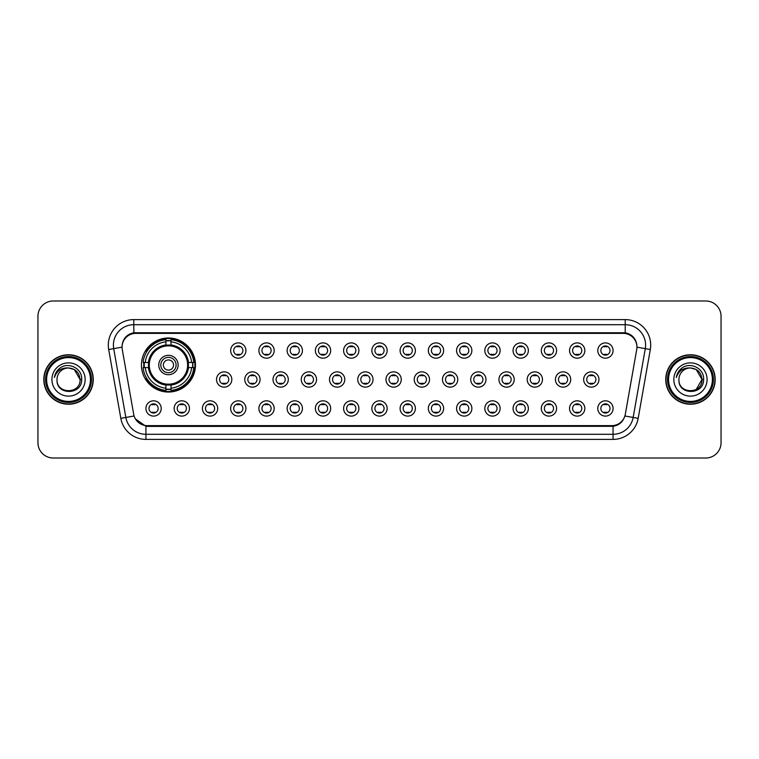 <?xml version="1.0" encoding="UTF-8"?>
<svg xmlns="http://www.w3.org/2000/svg" width="759" height="759" viewBox="0 0 759 759"><rect width="100%" height="100%" fill="white"/><g stroke="black" fill="none" stroke-linecap="round" stroke-linejoin="round"><path stroke-width="1.14" d="M141.43 365.022A27.02 27.02 0 0 0 168.451 392.042A27.02 27.02 0 0 0 195.471 365.022A27.02 27.02 0 0 0 168.451 338.002A27.02 27.02 0 0 0 141.43 365.022M189.456 408.456A7.647 7.647 0 0 1 181.809 416.103A7.647 7.647 0 0 1 174.162 408.456A7.647 7.647 0 0 1 181.809 400.809A7.647 7.647 0 0 1 189.456 408.456M177.217 408.456A4.592 4.592 0 0 0 181.809 413.048A4.592 4.592 0 0 0 186.401 408.456A4.592 4.592 0 0 0 181.809 403.864A4.592 4.592 0 0 0 177.217 408.456M217.7 408.456A7.647 7.647 0 0 1 210.053 416.103A7.647 7.647 0 0 1 202.406 408.456A7.647 7.647 0 0 1 210.053 400.809A7.647 7.647 0 0 1 217.7 408.456M205.461 408.456A4.592 4.592 0 0 0 210.053 413.048A4.592 4.592 0 0 0 214.636 408.456A4.592 4.592 0 0 0 210.053 403.864A4.592 4.592 0 0 0 205.461 408.456M245.935 408.456A7.647 7.647 0 0 1 238.288 416.103A7.647 7.647 0 0 1 230.641 408.456A7.647 7.647 0 0 1 238.288 400.809A7.647 7.647 0 0 1 245.935 408.456M233.706 408.456A4.592 4.592 0 0 0 238.288 413.048A4.592 4.592 0 0 0 242.88 408.456A4.592 4.592 0 0 0 238.288 403.864A4.592 4.592 0 0 0 233.706 408.456M274.179 408.456A7.647 7.647 0 0 1 266.532 416.103A7.647 7.647 0 0 1 258.885 408.456A7.647 7.647 0 0 1 266.532 400.809A7.647 7.647 0 0 1 274.179 408.456M261.95 408.456A4.592 4.592 0 0 0 266.532 413.048A4.592 4.592 0 0 0 271.124 408.456A4.592 4.592 0 0 0 266.532 403.864A4.592 4.592 0 0 0 261.95 408.456M302.424 408.456A7.647 7.647 0 0 1 294.777 416.103A7.647 7.647 0 0 1 287.13 408.456A7.647 7.647 0 0 1 294.777 400.809A7.647 7.647 0 0 1 302.424 408.456M290.185 408.456A4.592 4.592 0 0 0 294.777 413.048A4.592 4.592 0 0 0 299.359 408.456A4.592 4.592 0 0 0 294.777 403.864A4.592 4.592 0 0 0 290.185 408.456M330.668 408.456A7.647 7.647 0 0 1 323.021 416.103A7.647 7.647 0 0 1 315.374 408.456A7.647 7.647 0 0 1 323.021 400.809A7.647 7.647 0 0 1 330.668 408.456M318.429 408.456A4.592 4.592 0 0 0 323.021 413.048A4.592 4.592 0 0 0 327.603 408.456A4.592 4.592 0 0 0 323.021 403.864A4.592 4.592 0 0 0 318.429 408.456M358.903 408.456A7.647 7.647 0 0 1 351.256 416.103A7.647 7.647 0 0 1 343.609 408.456A7.647 7.647 0 0 1 351.256 400.809A7.647 7.647 0 0 1 358.903 408.456M346.673 408.456A4.592 4.592 0 0 0 351.256 413.048A4.592 4.592 0 0 0 355.848 408.456A4.592 4.592 0 0 0 351.256 403.864A4.592 4.592 0 0 0 346.673 408.456M387.147 408.456A7.647 7.647 0 0 1 379.5 416.103A7.647 7.647 0 0 1 371.853 408.456A7.647 7.647 0 0 1 379.5 400.809A7.647 7.647 0 0 1 387.147 408.456M374.908 408.456A4.592 4.592 0 0 0 379.5 413.048A4.592 4.592 0 0 0 384.092 408.456A4.592 4.592 0 0 0 379.5 403.864A4.592 4.592 0 0 0 374.908 408.456M415.391 408.456A7.647 7.647 0 0 1 407.744 416.103A7.647 7.647 0 0 1 400.097 408.456A7.647 7.647 0 0 1 407.744 400.809A7.647 7.647 0 0 1 415.391 408.456M403.152 408.456A4.592 4.592 0 0 0 407.744 413.048A4.592 4.592 0 0 0 412.327 408.456A4.592 4.592 0 0 0 407.744 403.864A4.592 4.592 0 0 0 403.152 408.456M443.626 408.456A7.647 7.647 0 0 1 435.979 416.103A7.647 7.647 0 0 1 428.332 408.456A7.647 7.647 0 0 1 435.979 400.809A7.647 7.647 0 0 1 443.626 408.456M431.397 408.456A4.592 4.592 0 0 0 435.979 413.048A4.592 4.592 0 0 0 440.571 408.456A4.592 4.592 0 0 0 435.979 403.864A4.592 4.592 0 0 0 431.397 408.456M471.87 408.456A7.647 7.647 0 0 1 464.223 416.103A7.647 7.647 0 0 1 456.576 408.456A7.647 7.647 0 0 1 464.223 400.809A7.647 7.647 0 0 1 471.87 408.456M459.641 408.456A4.592 4.592 0 0 0 464.223 413.048A4.592 4.592 0 0 0 468.815 408.456A4.592 4.592 0 0 0 464.223 403.864A4.592 4.592 0 0 0 459.641 408.456M500.115 408.456A7.647 7.647 0 0 1 492.468 416.103A7.647 7.647 0 0 1 484.821 408.456A7.647 7.647 0 0 1 492.468 400.809A7.647 7.647 0 0 1 500.115 408.456M487.876 408.456A4.592 4.592 0 0 0 492.468 413.048A4.592 4.592 0 0 0 497.05 408.456A4.592 4.592 0 0 0 492.468 403.864A4.592 4.592 0 0 0 487.876 408.456M528.359 408.456A7.647 7.647 0 0 1 520.712 416.103A7.647 7.647 0 0 1 513.065 408.456A7.647 7.647 0 0 1 520.712 400.809A7.647 7.647 0 0 1 528.359 408.456M516.12 408.456A4.592 4.592 0 0 0 520.712 413.048A4.592 4.592 0 0 0 525.294 408.456A4.592 4.592 0 0 0 520.712 403.864A4.592 4.592 0 0 0 516.12 408.456M556.594 408.456A7.647 7.647 0 0 1 548.947 416.103A7.647 7.647 0 0 1 541.3 408.456A7.647 7.647 0 0 1 548.947 400.809A7.647 7.647 0 0 1 556.594 408.456M544.364 408.456A4.592 4.592 0 0 0 548.947 413.048A4.592 4.592 0 0 0 553.539 408.456A4.592 4.592 0 0 0 548.947 403.864A4.592 4.592 0 0 0 544.364 408.456M584.838 408.456A7.647 7.647 0 0 1 577.191 416.103A7.647 7.647 0 0 1 569.544 408.456A7.647 7.647 0 0 1 577.191 400.809A7.647 7.647 0 0 1 584.838 408.456M572.599 408.456A4.592 4.592 0 0 0 577.191 413.048A4.592 4.592 0 0 0 581.783 408.456A4.592 4.592 0 0 0 577.191 403.864A4.592 4.592 0 0 0 572.599 408.456M613.082 408.456A7.647 7.647 0 0 1 605.435 416.103A7.647 7.647 0 0 1 597.788 408.456A7.647 7.647 0 0 1 605.435 400.809A7.647 7.647 0 0 1 613.082 408.456M600.843 408.456A4.592 4.592 0 0 0 605.435 413.048A4.592 4.592 0 0 0 610.018 408.456A4.592 4.592 0 0 0 605.435 403.864A4.592 4.592 0 0 0 600.843 408.456M161.212 408.456A7.647 7.647 0 0 1 153.565 416.103A7.647 7.647 0 0 1 145.918 408.456A7.647 7.647 0 0 1 153.565 400.809A7.647 7.647 0 0 1 161.212 408.456M148.982 408.456A4.592 4.592 0 0 0 153.565 413.048A4.592 4.592 0 0 0 158.157 408.456A4.592 4.592 0 0 0 153.565 403.864A4.592 4.592 0 0 0 148.982 408.456M231.818 379.5A7.647 7.647 0 0 1 224.171 387.147A7.647 7.647 0 0 1 216.524 379.5A7.647 7.647 0 0 1 224.171 371.853A7.647 7.647 0 0 1 231.818 379.5M219.579 379.5A4.592 4.592 0 0 0 224.171 384.092A4.592 4.592 0 0 0 228.763 379.5A4.592 4.592 0 0 0 224.171 374.908A4.592 4.592 0 0 0 219.579 379.5M260.062 379.5A7.647 7.647 0 0 1 252.415 387.147A7.647 7.647 0 0 1 244.768 379.5A7.647 7.647 0 0 1 252.415 371.853A7.647 7.647 0 0 1 260.062 379.5M247.823 379.5A4.592 4.592 0 0 0 252.415 384.092A4.592 4.592 0 0 0 256.997 379.5A4.592 4.592 0 0 0 252.415 374.908A4.592 4.592 0 0 0 247.823 379.5M288.297 379.5A7.647 7.647 0 0 1 280.65 387.147A7.647 7.647 0 0 1 273.012 379.5A7.647 7.647 0 0 1 280.65 371.853A7.647 7.647 0 0 1 288.297 379.5M276.067 379.5A4.592 4.592 0 0 0 280.65 384.092A4.592 4.592 0 0 0 285.242 379.5A4.592 4.592 0 0 0 280.65 374.908A4.592 4.592 0 0 0 276.067 379.5M316.541 379.5A7.647 7.647 0 0 1 308.894 387.147A7.647 7.647 0 0 1 301.247 379.5A7.647 7.647 0 0 1 308.894 371.853A7.647 7.647 0 0 1 316.541 379.5M304.312 379.5A4.592 4.592 0 0 0 308.894 384.092A4.592 4.592 0 0 0 313.486 379.5A4.592 4.592 0 0 0 308.894 374.908A4.592 4.592 0 0 0 304.312 379.5M344.785 379.5A7.647 7.647 0 0 1 337.138 387.147A7.647 7.647 0 0 1 329.491 379.5A7.647 7.647 0 0 1 337.138 371.853A7.647 7.647 0 0 1 344.785 379.5M332.546 379.5A4.592 4.592 0 0 0 337.138 384.092A4.592 4.592 0 0 0 341.73 379.5A4.592 4.592 0 0 0 337.138 374.908A4.592 4.592 0 0 0 332.546 379.5M373.03 379.5A7.647 7.647 0 0 1 365.383 387.147A7.647 7.647 0 0 1 357.736 379.5A7.647 7.647 0 0 1 365.383 371.853A7.647 7.647 0 0 1 373.03 379.5M360.791 379.5A4.592 4.592 0 0 0 365.383 384.092A4.592 4.592 0 0 0 369.965 379.5A4.592 4.592 0 0 0 365.383 374.908A4.592 4.592 0 0 0 360.791 379.5M401.264 379.5A7.647 7.647 0 0 1 393.617 387.147A7.647 7.647 0 0 1 385.97 379.5A7.647 7.647 0 0 1 393.617 371.853A7.647 7.647 0 0 1 401.264 379.5M389.035 379.5A4.592 4.592 0 0 0 393.617 384.092A4.592 4.592 0 0 0 398.209 379.5A4.592 4.592 0 0 0 393.617 374.908A4.592 4.592 0 0 0 389.035 379.5M429.509 379.5A7.647 7.647 0 0 1 421.862 387.147A7.647 7.647 0 0 1 414.215 379.5A7.647 7.647 0 0 1 421.862 371.853A7.647 7.647 0 0 1 429.509 379.5M417.27 379.5A4.592 4.592 0 0 0 421.862 384.092A4.592 4.592 0 0 0 426.454 379.5A4.592 4.592 0 0 0 421.862 374.908A4.592 4.592 0 0 0 417.27 379.5M457.753 379.5A7.647 7.647 0 0 1 450.106 387.147A7.647 7.647 0 0 1 442.459 379.5A7.647 7.647 0 0 1 450.106 371.853A7.647 7.647 0 0 1 457.753 379.5M445.514 379.5A4.592 4.592 0 0 0 450.106 384.092A4.592 4.592 0 0 0 454.688 379.5A4.592 4.592 0 0 0 450.106 374.908A4.592 4.592 0 0 0 445.514 379.5M485.988 379.5A7.647 7.647 0 0 1 478.35 387.147A7.647 7.647 0 0 1 470.703 379.5A7.647 7.647 0 0 1 478.35 371.853A7.647 7.647 0 0 1 485.988 379.5M473.758 379.5A4.592 4.592 0 0 0 478.35 384.092A4.592 4.592 0 0 0 482.933 379.5A4.592 4.592 0 0 0 478.35 374.908A4.592 4.592 0 0 0 473.758 379.5M514.232 379.5A7.647 7.647 0 0 1 506.585 387.147A7.647 7.647 0 0 1 498.938 379.5A7.647 7.647 0 0 1 506.585 371.853A7.647 7.647 0 0 1 514.232 379.5M502.003 379.5A4.592 4.592 0 0 0 506.585 384.092A4.592 4.592 0 0 0 511.177 379.5A4.592 4.592 0 0 0 506.585 374.908A4.592 4.592 0 0 0 502.003 379.5M542.476 379.5A7.647 7.647 0 0 1 534.829 387.147A7.647 7.647 0 0 1 527.182 379.5A7.647 7.647 0 0 1 534.829 371.853A7.647 7.647 0 0 1 542.476 379.5M530.237 379.5A4.592 4.592 0 0 0 534.829 384.092A4.592 4.592 0 0 0 539.421 379.5A4.592 4.592 0 0 0 534.829 374.908A4.592 4.592 0 0 0 530.237 379.5M570.721 379.5A7.647 7.647 0 0 1 563.074 387.147A7.647 7.647 0 0 1 555.427 379.5A7.647 7.647 0 0 1 563.074 371.853A7.647 7.647 0 0 1 570.721 379.5M558.482 379.5A4.592 4.592 0 0 0 563.074 384.092A4.592 4.592 0 0 0 567.656 379.5A4.592 4.592 0 0 0 563.074 374.908A4.592 4.592 0 0 0 558.482 379.5M598.955 379.5A7.647 7.647 0 0 1 591.308 387.147A7.647 7.647 0 0 1 583.662 379.5A7.647 7.647 0 0 1 591.308 371.853A7.647 7.647 0 0 1 598.955 379.5M586.726 379.5A4.592 4.592 0 0 0 591.308 384.092A4.592 4.592 0 0 0 595.9 379.5A4.592 4.592 0 0 0 591.308 374.908A4.592 4.592 0 0 0 586.726 379.5M245.935 350.544A7.647 7.647 0 0 1 238.288 358.191A7.647 7.647 0 0 1 230.641 350.544A7.647 7.647 0 0 1 238.288 342.897A7.647 7.647 0 0 1 245.935 350.544M233.706 350.544A4.592 4.592 0 0 0 238.288 355.136A4.592 4.592 0 0 0 242.88 350.544A4.592 4.592 0 0 0 238.288 345.952A4.592 4.592 0 0 0 233.706 350.544M274.179 350.544A7.647 7.647 0 0 1 266.532 358.191A7.647 7.647 0 0 1 258.885 350.544A7.647 7.647 0 0 1 266.532 342.897A7.647 7.647 0 0 1 274.179 350.544M261.95 350.544A4.592 4.592 0 0 0 266.532 355.136A4.592 4.592 0 0 0 271.124 350.544A4.592 4.592 0 0 0 266.532 345.952A4.592 4.592 0 0 0 261.95 350.544M302.424 350.544A7.647 7.647 0 0 1 294.777 358.191A7.647 7.647 0 0 1 287.13 350.544A7.647 7.647 0 0 1 294.777 342.897A7.647 7.647 0 0 1 302.424 350.544M290.185 350.544A4.592 4.592 0 0 0 294.777 355.136A4.592 4.592 0 0 0 299.359 350.544A4.592 4.592 0 0 0 294.777 345.952A4.592 4.592 0 0 0 290.185 350.544M330.668 350.544A7.647 7.647 0 0 1 323.021 358.191A7.647 7.647 0 0 1 315.374 350.544A7.647 7.647 0 0 1 323.021 342.897A7.647 7.647 0 0 1 330.668 350.544M318.429 350.544A4.592 4.592 0 0 0 323.021 355.136A4.592 4.592 0 0 0 327.603 350.544A4.592 4.592 0 0 0 323.021 345.952A4.592 4.592 0 0 0 318.429 350.544M358.903 350.544A7.647 7.647 0 0 1 351.256 358.191A7.647 7.647 0 0 1 343.609 350.544A7.647 7.647 0 0 1 351.256 342.897A7.647 7.647 0 0 1 358.903 350.544M346.673 350.544A4.592 4.592 0 0 0 351.256 355.136A4.592 4.592 0 0 0 355.848 350.544A4.592 4.592 0 0 0 351.256 345.952A4.592 4.592 0 0 0 346.673 350.544M387.147 350.544A7.647 7.647 0 0 1 379.5 358.191A7.647 7.647 0 0 1 371.853 350.544A7.647 7.647 0 0 1 379.5 342.897A7.647 7.647 0 0 1 387.147 350.544M374.908 350.544A4.592 4.592 0 0 0 379.5 355.136A4.592 4.592 0 0 0 384.092 350.544A4.592 4.592 0 0 0 379.5 345.952A4.592 4.592 0 0 0 374.908 350.544M415.391 350.544A7.647 7.647 0 0 1 407.744 358.191A7.647 7.647 0 0 1 400.097 350.544A7.647 7.647 0 0 1 407.744 342.897A7.647 7.647 0 0 1 415.391 350.544M403.152 350.544A4.592 4.592 0 0 0 407.744 355.136A4.592 4.592 0 0 0 412.327 350.544A4.592 4.592 0 0 0 407.744 345.952A4.592 4.592 0 0 0 403.152 350.544M443.626 350.544A7.647 7.647 0 0 1 435.979 358.191A7.647 7.647 0 0 1 428.332 350.544A7.647 7.647 0 0 1 435.979 342.897A7.647 7.647 0 0 1 443.626 350.544M431.397 350.544A4.592 4.592 0 0 0 435.979 355.136A4.592 4.592 0 0 0 440.571 350.544A4.592 4.592 0 0 0 435.979 345.952A4.592 4.592 0 0 0 431.397 350.544M471.87 350.544A7.647 7.647 0 0 1 464.223 358.191A7.647 7.647 0 0 1 456.576 350.544A7.647 7.647 0 0 1 464.223 342.897A7.647 7.647 0 0 1 471.87 350.544M459.641 350.544A4.592 4.592 0 0 0 464.223 355.136A4.592 4.592 0 0 0 468.815 350.544A4.592 4.592 0 0 0 464.223 345.952A4.592 4.592 0 0 0 459.641 350.544M500.115 350.544A7.647 7.647 0 0 1 492.468 358.191A7.647 7.647 0 0 1 484.821 350.544A7.647 7.647 0 0 1 492.468 342.897A7.647 7.647 0 0 1 500.115 350.544M487.876 350.544A4.592 4.592 0 0 0 492.468 355.136A4.592 4.592 0 0 0 497.05 350.544A4.592 4.592 0 0 0 492.468 345.952A4.592 4.592 0 0 0 487.876 350.544M528.359 350.544A7.647 7.647 0 0 1 520.712 358.191A7.647 7.647 0 0 1 513.065 350.544A7.647 7.647 0 0 1 520.712 342.897A7.647 7.647 0 0 1 528.359 350.544M516.12 350.544A4.592 4.592 0 0 0 520.712 355.136A4.592 4.592 0 0 0 525.294 350.544A4.592 4.592 0 0 0 520.712 345.952A4.592 4.592 0 0 0 516.12 350.544M556.594 350.544A7.647 7.647 0 0 1 548.947 358.191A7.647 7.647 0 0 1 541.3 350.544A7.647 7.647 0 0 1 548.947 342.897A7.647 7.647 0 0 1 556.594 350.544M544.364 350.544A4.592 4.592 0 0 0 548.947 355.136A4.592 4.592 0 0 0 553.539 350.544A4.592 4.592 0 0 0 548.947 345.952A4.592 4.592 0 0 0 544.364 350.544M584.838 350.544A7.647 7.647 0 0 1 577.191 358.191A7.647 7.647 0 0 1 569.544 350.544A7.647 7.647 0 0 1 577.191 342.897A7.647 7.647 0 0 1 584.838 350.544M572.599 350.544A4.592 4.592 0 0 0 577.191 355.136A4.592 4.592 0 0 0 581.783 350.544A4.592 4.592 0 0 0 577.191 345.952A4.592 4.592 0 0 0 572.599 350.544M613.082 350.544A7.647 7.647 0 0 1 605.435 358.191A7.647 7.647 0 0 1 597.788 350.544A7.647 7.647 0 0 1 605.435 342.897A7.647 7.647 0 0 1 613.082 350.544M600.843 350.544A4.592 4.592 0 0 0 605.435 355.136A4.592 4.592 0 0 0 610.018 350.544A4.592 4.592 0 0 0 605.435 345.952A4.592 4.592 0 0 0 600.843 350.544M122.275 349.519A13.766 13.766 0 0 1 135.823 333.362L623.177 333.362A13.766 13.766 0 0 1 636.725 349.519L625.312 414.262A13.766 13.766 0 0 1 611.754 425.638L147.246 425.638A13.766 13.766 0 0 1 133.688 414.262L122.275 349.519M143.859 367.574A24.724 24.724 0 0 1 143.859 362.47M43.813 379.5A24.724 24.724 0 0 0 68.538 404.224A24.724 24.724 0 0 0 93.262 379.5A24.724 24.724 0 0 0 68.538 354.776A24.724 24.724 0 0 0 43.813 379.5M665.738 379.5A24.724 24.724 0 0 0 690.462 404.224A24.724 24.724 0 0 0 715.187 379.5A24.724 24.724 0 0 0 690.462 354.776A24.724 24.724 0 0 0 665.738 379.5M122.123 345.089L122.085 347.157L122.123 345.089C123.186 338.315 127.076 334.197 133.783 332.755L625.217 332.755C631.915 334.188 635.805 338.305 636.877 345.089L636.915 347.157M133.783 319.605L625.217 319.605A25.493 25.493 0 0 1 650.311 349.519L638.177 418.332A25.493 25.493 0 0 1 613.073 439.395L145.927 439.395A25.493 25.493 0 0 1 120.823 418.332L108.689 349.519A25.493 25.493 0 0 1 133.783 319.605L133.783 324.7L625.217 324.7A20.389 20.389 0 0 1 645.292 348.628L633.158 417.45A20.389 20.389 0 0 1 613.073 434.3L145.927 434.3A20.389 20.389 0 0 1 125.842 417.45L113.708 348.628A20.389 20.389 0 0 1 133.783 324.7L133.897 332.736M125.795 336.939L129.457 334.159M129.58 334.102L133.138 332.869M613.073 439.395L613.073 426.311C619.135 425.296 623.054 421.862 624.837 415.979C623.063 421.852 619.145 425.296 613.073 426.311L147.512 426.397L145.927 426.311L135.187 418.75M635.558 340.374L636.877 345.089M721.05 316.285A15.294 15.294 0 0 0 705.756 300.991L53.244 300.991A15.294 15.294 0 0 0 37.95 316.285L37.95 442.715A15.294 15.294 0 0 0 53.244 458.009L705.756 458.009A15.294 15.294 0 0 0 721.05 442.715L721.05 316.285L721.05 442.715M37.95 316.285L37.95 442.715M705.756 300.991L53.244 300.991M53.244 458.009L705.756 458.009M90.454 379.5A21.916 21.916 0 0 0 68.538 357.584A21.916 21.916 0 0 0 46.612 379.5A21.916 21.916 0 0 0 68.538 401.416A21.916 21.916 0 0 0 90.454 379.5M91.478 379.5A22.941 22.941 0 0 0 68.538 356.559A22.941 22.941 0 0 0 45.597 379.5A22.941 22.941 0 0 0 68.538 402.441A22.941 22.941 0 0 0 91.478 379.5M93.006 379.5A24.468 24.468 0 0 0 68.538 355.032A24.468 24.468 0 0 0 44.069 379.5A24.468 24.468 0 0 0 68.538 403.968A24.468 24.468 0 0 0 93.006 379.5M81.678 379.5L80.065 379.5L74.297 369.519L68.538 367.973C75.539 368.656 79.372 372.498 80.065 379.5L74.297 369.519L68.538 367.973L74.297 369.519L80.065 379.5L74.297 369.519L68.538 367.973L74.297 369.519L80.065 379.5C80.767 394.367 56.308 394.367 57.01 379.5C55.938 395.61 82.19 395.24 81.678 379.5C82.57 368.476 68.253 361.341 59.781 368.219C56.783 370.62 54.99 373.703 54.401 377.479C56.773 370.724 61.479 367.555 68.538 367.973L74.297 369.519L80.065 379.5C80.767 394.367 56.308 394.367 57.01 379.5C56.308 394.367 80.767 394.367 80.065 379.5C80.767 394.367 56.308 394.367 57.01 379.5C56.308 394.367 80.767 394.367 80.065 379.5C80.767 394.367 56.308 394.367 57.01 379.5A11.527 11.527 0 0 1 68.538 367.973L74.297 369.519L80.065 379.5A11.527 11.527 0 0 0 80.056 379.083M51.916 379.5A16.622 16.622 0 0 0 68.538 396.122A16.622 16.622 0 0 0 85.16 379.5A16.622 16.622 0 0 0 68.538 362.878A16.622 16.622 0 0 0 51.916 379.5M56.213 372.28L59.781 368.219M712.388 379.5A21.916 21.916 0 0 0 690.462 357.584A21.916 21.916 0 0 0 668.546 379.5A21.916 21.916 0 0 0 690.462 401.416A21.916 21.916 0 0 0 712.388 379.5M713.403 379.5A22.941 22.941 0 0 0 690.462 356.559A22.941 22.941 0 0 0 667.522 379.5A22.941 22.941 0 0 0 690.462 402.441A22.941 22.941 0 0 0 713.403 379.5M714.931 379.5A24.468 24.468 0 0 0 690.462 355.032A24.468 24.468 0 0 0 665.994 379.5A24.468 24.468 0 0 0 690.462 403.968A24.468 24.468 0 0 0 714.931 379.5M703.602 379.5L701.99 379.5L696.221 369.519L690.462 367.973C697.464 368.656 701.307 372.498 701.99 379.5C702.692 394.367 678.233 394.367 678.935 379.5A11.527 11.527 0 0 1 690.462 367.973L696.221 369.519L701.99 379.5L696.221 369.519L690.462 367.973L696.221 369.519L701.99 379.5L696.221 369.519L690.462 367.973L696.221 369.519L701.99 379.5C702.692 394.367 678.233 394.367 678.935 379.5C677.863 395.61 704.124 395.24 703.602 379.5C704.494 368.476 690.178 361.341 681.705 368.219C678.707 370.62 676.914 373.703 676.326 377.479C678.698 370.724 683.413 367.555 690.462 367.973L696.221 369.519L701.99 379.5L696.221 389.481M701.99 379.5C702.692 394.367 678.233 394.367 678.935 379.5C678.233 394.367 702.692 394.367 701.99 379.5A11.527 11.527 0 0 0 701.98 379.083M673.84 379.5A16.622 16.622 0 0 0 690.462 396.122A16.622 16.622 0 0 0 707.084 379.5A16.622 16.622 0 0 0 690.462 362.878A16.622 16.622 0 0 0 673.84 379.5M678.015 372.508L681.696 368.229M239.569 346.142L239.569 346.844A3.909 3.909 0 0 0 237.017 346.844L237.017 346.142M237.017 354.244L237.017 354.956L237.017 354.244A3.909 3.909 0 0 0 239.569 354.244L239.569 354.956M267.804 346.142L267.804 346.844A3.909 3.909 0 0 0 265.261 346.844L265.261 346.142M265.261 354.244L265.261 354.956L265.261 354.244A3.909 3.909 0 0 0 267.804 354.244L267.804 354.956M296.048 346.142L296.048 346.844A3.909 3.909 0 0 0 293.505 346.844L293.505 346.142M293.505 354.244L293.505 354.956L293.505 354.244A3.909 3.909 0 0 0 296.048 354.244L296.048 354.956M324.292 346.142L324.292 346.844A3.909 3.909 0 0 0 321.74 346.844L321.74 346.142M321.74 354.244L321.74 354.956L321.74 354.244A3.909 3.909 0 0 0 324.292 354.244L324.292 354.956M352.537 346.142L352.537 346.844A3.909 3.909 0 0 0 349.984 346.844L349.984 346.142M349.984 354.244L349.984 354.956L349.984 354.244A3.909 3.909 0 0 0 352.537 354.244L352.537 354.956M380.771 346.142L380.771 346.844A3.909 3.909 0 0 0 378.229 346.844L378.229 346.142M378.229 354.244L378.229 354.956L378.229 354.244A3.909 3.909 0 0 0 380.771 354.244L380.771 354.956M409.016 346.142L409.016 346.844A3.909 3.909 0 0 0 406.463 346.844L406.463 346.142M406.463 354.244L406.463 354.956L406.463 354.244A3.909 3.909 0 0 0 409.016 354.244L409.016 354.956M437.26 346.142L437.26 346.844A3.909 3.909 0 0 0 434.708 346.844L434.708 346.142M434.708 354.244L434.708 354.956L434.708 354.244A3.909 3.909 0 0 0 437.26 354.244L437.26 354.956M465.495 346.142L465.495 346.844A3.909 3.909 0 0 0 462.952 346.844L462.952 346.142M462.952 354.244L462.952 354.956L462.952 354.244A3.909 3.909 0 0 0 465.495 354.244L465.495 354.956M493.739 346.142L493.739 346.844A3.909 3.909 0 0 0 491.196 346.844L491.196 346.142M491.196 354.244L491.196 354.956L491.196 354.244A3.909 3.909 0 0 0 493.739 354.244L493.739 354.956M521.983 346.142L521.983 346.844A3.909 3.909 0 0 0 519.431 346.844L519.431 346.142M519.431 354.244L519.431 354.956L519.431 354.244A3.909 3.909 0 0 0 521.983 354.244L521.983 354.956M550.228 346.142L550.228 346.844A3.909 3.909 0 0 0 547.675 346.844L547.675 346.142M547.675 354.244L547.675 354.956L547.675 354.244A3.909 3.909 0 0 0 550.228 354.244L550.228 354.956M578.462 346.142L578.462 346.844A3.909 3.909 0 0 0 575.92 346.844L575.92 346.142M575.92 354.244L575.92 354.956L575.92 354.244A3.909 3.909 0 0 0 578.462 354.244L578.462 354.956M606.707 346.142L606.707 346.844A3.909 3.909 0 0 0 604.155 346.844L604.155 346.142M604.155 354.244L604.155 354.956L604.155 354.244A3.909 3.909 0 0 0 606.707 354.244L606.707 354.956M222.899 383.912L222.899 383.2A3.909 3.909 0 0 0 225.442 383.2L225.442 383.912M225.442 375.088L225.442 375.8A3.909 3.909 0 0 0 222.899 375.8L222.899 375.088M251.134 383.912L251.134 383.2A3.909 3.909 0 0 0 253.686 383.2L253.686 383.912M253.686 375.088L253.686 375.8A3.909 3.909 0 0 0 251.134 375.8L251.134 375.088M279.378 383.912L279.378 383.2A3.909 3.909 0 0 0 281.931 383.2L281.931 383.912M281.931 375.088L281.931 375.8A3.909 3.909 0 0 0 279.378 375.8L279.378 375.088M307.623 383.912L307.623 383.2A3.909 3.909 0 0 0 310.175 383.2L310.175 383.912M310.175 375.088L310.175 375.8A3.909 3.909 0 0 0 307.623 375.8L307.623 375.088M335.867 383.912L335.867 383.2A3.909 3.909 0 0 0 338.41 383.2L338.41 383.912M338.41 375.088L338.41 375.8A3.909 3.909 0 0 0 335.867 375.8L335.867 375.088M364.102 383.912L364.102 383.2A3.909 3.909 0 0 0 366.654 383.2L366.654 383.912M366.654 375.088L366.654 375.8A3.909 3.909 0 0 0 364.102 375.8L364.102 375.088M392.346 383.912L392.346 383.2A3.909 3.909 0 0 0 394.898 383.2L394.898 383.912M394.898 375.088L394.898 375.8A3.909 3.909 0 0 0 392.346 375.8L392.346 375.088M420.59 383.912L420.59 383.2A3.909 3.909 0 0 0 423.133 383.2L423.133 383.912M423.133 375.088L423.133 375.8A3.909 3.909 0 0 0 420.59 375.8L420.59 375.088M448.825 383.912L448.825 383.2A3.909 3.909 0 0 0 451.377 383.2L451.377 383.912M451.377 375.088L451.377 375.8A3.909 3.909 0 0 0 448.825 375.8L448.825 375.088M477.069 383.912L477.069 383.2A3.909 3.909 0 0 0 479.622 383.2L479.622 383.912M479.622 375.088L479.622 375.8A3.909 3.909 0 0 0 477.069 375.8L477.069 375.088M505.314 383.912L505.314 383.2A3.909 3.909 0 0 0 507.866 383.2L507.866 383.912M507.866 375.088L507.866 375.8A3.909 3.909 0 0 0 505.314 375.8L505.314 375.088M533.558 383.912L533.558 383.2A3.909 3.909 0 0 0 536.101 383.2L536.101 383.912M536.101 375.088L536.101 375.8A3.909 3.909 0 0 0 533.558 375.8L533.558 375.088M561.793 383.912L561.793 383.2A3.909 3.909 0 0 0 564.345 383.2L564.345 383.912M564.345 375.088L564.345 375.8A3.909 3.909 0 0 0 561.793 375.8L561.793 375.088M590.037 383.912L590.037 383.2A3.909 3.909 0 0 0 592.589 383.2L592.589 383.912M592.589 375.088L592.589 375.8A3.909 3.909 0 0 0 590.037 375.8L590.037 375.088M152.293 412.858L152.293 412.156A3.909 3.909 0 0 0 154.845 412.156L154.845 412.858M154.845 404.044L154.845 404.756A3.909 3.909 0 0 0 152.293 404.756L152.293 404.044M180.538 412.858L180.538 412.156A3.909 3.909 0 0 0 183.08 412.156L183.08 412.858M183.08 404.044L183.08 404.756A3.909 3.909 0 0 0 180.538 404.756L180.538 404.044M208.772 412.858L208.772 412.156A3.909 3.909 0 0 0 211.325 412.156L211.325 412.858M211.325 404.044L211.325 404.756A3.909 3.909 0 0 0 208.772 404.756L208.772 404.044M237.017 412.858L237.017 412.156A3.909 3.909 0 0 0 239.569 412.156L239.569 412.858M239.569 404.044L239.569 404.756A3.909 3.909 0 0 0 237.017 404.756L237.017 404.044M265.261 412.858L265.261 412.156A3.909 3.909 0 0 0 267.804 412.156L267.804 412.858M267.804 404.044L267.804 404.756A3.909 3.909 0 0 0 265.261 404.756L265.261 404.044M293.505 412.858L293.505 412.156A3.909 3.909 0 0 0 296.048 412.156L296.048 412.858M296.048 404.044L296.048 404.756A3.909 3.909 0 0 0 293.505 404.756L293.505 404.044M321.74 412.858L321.74 412.156A3.909 3.909 0 0 0 324.292 412.156L324.292 412.858M324.292 404.044L324.292 404.756A3.909 3.909 0 0 0 321.74 404.756L321.74 404.044M349.984 412.858L349.984 412.156A3.909 3.909 0 0 0 352.537 412.156L352.537 412.858M352.537 404.044L352.537 404.756A3.909 3.909 0 0 0 349.984 404.756L349.984 404.044M378.229 412.858L378.229 412.156A3.909 3.909 0 0 0 380.771 412.156L380.771 412.858M380.771 404.044L380.771 404.756A3.909 3.909 0 0 0 378.229 404.756L378.229 404.044M406.463 412.858L406.463 412.156A3.909 3.909 0 0 0 409.016 412.156L409.016 412.858M409.016 404.044L409.016 404.756A3.909 3.909 0 0 0 406.463 404.756L406.463 404.044M434.708 412.858L434.708 412.156A3.909 3.909 0 0 0 437.26 412.156L437.26 412.858M437.26 404.044L437.26 404.756A3.909 3.909 0 0 0 434.708 404.756L434.708 404.044M462.952 412.858L462.952 412.156A3.909 3.909 0 0 0 465.495 412.156L465.495 412.858M465.495 404.044L465.495 404.756A3.909 3.909 0 0 0 462.952 404.756L462.952 404.044M491.196 412.858L491.196 412.156A3.909 3.909 0 0 0 493.739 412.156L493.739 412.858M493.739 404.044L493.739 404.756A3.909 3.909 0 0 0 491.196 404.756L491.196 404.044M519.431 412.858L519.431 412.156A3.909 3.909 0 0 0 521.983 412.156L521.983 412.858M521.983 404.044L521.983 404.756A3.909 3.909 0 0 0 519.431 404.756L519.431 404.044M547.675 412.858L547.675 412.156A3.909 3.909 0 0 0 550.228 412.156L550.228 412.858M550.228 404.044L550.228 404.756A3.909 3.909 0 0 0 547.675 404.756L547.675 404.044M575.92 412.858L575.92 412.156A3.909 3.909 0 0 0 578.462 412.156L578.462 412.858M578.462 404.044L578.462 404.756A3.909 3.909 0 0 0 575.92 404.756L575.92 404.044M604.155 412.858L604.155 412.156A3.909 3.909 0 0 0 606.707 412.156L606.707 412.858M606.707 404.044L606.707 404.756A3.909 3.909 0 0 0 604.155 404.756L604.155 404.044M188.27 367.574A19.981 19.981 0 0 0 171.003 345.203L171.003 345.203A19.981 19.981 0 0 0 148.631 367.574A19.981 19.981 0 0 0 188.27 367.574L188.27 367.574A19.981 19.981 0 0 1 171.003 384.841L171.003 388.228A23.349 23.349 0 0 0 191.657 367.574L193.811 367.574A25.493 25.493 0 0 1 171.003 390.382L171.003 388.228M144.371 367.574A24.212 24.212 0 0 1 144.371 362.47M171.003 340.943A24.212 24.212 0 0 0 165.908 340.943M192.53 362.47A24.212 24.212 0 0 1 192.53 367.574M191.657 362.47L193.811 362.47A25.493 25.493 0 0 0 171.003 339.662L171.003 344.966A20.218 20.218 0 0 1 188.517 362.47L191.657 362.47A23.349 23.349 0 0 0 171.003 341.816M145.244 367.574L143.09 367.574A25.493 25.493 0 0 0 165.908 390.382L165.908 385.079A20.218 20.218 0 0 1 148.394 367.574L145.244 367.574A23.349 23.349 0 0 0 165.908 388.228M191.657 367.574L188.517 367.574A20.218 20.218 0 0 1 171.003 385.079L171.003 384.841M148.631 367.574L148.631 367.574A19.981 19.981 0 0 0 165.908 384.841M171.003 389.101A24.212 24.212 0 0 1 165.908 389.101M165.908 341.816L165.908 339.662A25.493 25.493 0 0 0 143.09 362.47L148.394 362.47A20.218 20.218 0 0 1 165.908 344.966L165.908 341.816A23.349 23.349 0 0 0 145.244 362.47M187.625 365.022A19.165 19.165 0 0 1 168.451 384.187A19.165 19.165 0 0 1 149.286 365.022A19.165 19.165 0 0 1 168.451 345.857A19.165 19.165 0 0 1 187.625 365.022M178.137 365.022A9.687 9.687 0 0 0 168.451 355.335A9.687 9.687 0 0 0 158.764 365.022A9.687 9.687 0 0 0 168.451 374.709A9.687 9.687 0 0 0 178.137 365.022M176.097 365.022A7.647 7.647 0 0 0 168.451 357.375A7.647 7.647 0 0 0 160.804 365.022A7.647 7.647 0 0 0 168.451 372.669A7.647 7.647 0 0 0 176.097 365.022M173.555 365.022A5.095 5.095 0 0 1 168.451 370.117A5.095 5.095 0 0 1 163.356 365.022A5.095 5.095 0 0 1 168.451 359.927A5.095 5.095 0 0 1 173.555 365.022A5.095 5.095 0 0 1 168.451 370.117A5.095 5.095 0 0 1 163.356 365.022A5.095 5.095 0 0 1 168.451 359.927A5.095 5.095 0 0 0 163.356 365.022A5.095 5.095 0 0 0 168.451 370.117M146.999 351.256L145.794 351.256A26.508 26.508 0 0 1 194.959 365.022A26.508 26.508 0 0 1 145.794 378.788L146.999 378.788M625.217 319.605L625.217 332.755M108.689 349.519L113.708 348.628A20.389 20.389 0 0 1 113.395 345.089M113.708 348.628L122.066 347.157M145.927 439.395L145.927 426.311M624.894 415.989L638.177 418.332M120.823 418.332L134.106 415.989M636.934 347.157L650.311 349.519M192.758 367.574A24.44 24.44 0 0 0 192.758 362.47M171.003 340.715A24.44 24.44 0 0 0 165.908 340.715M165.908 389.329A24.44 24.44 0 0 0 171.003 389.329"/></g></svg>
